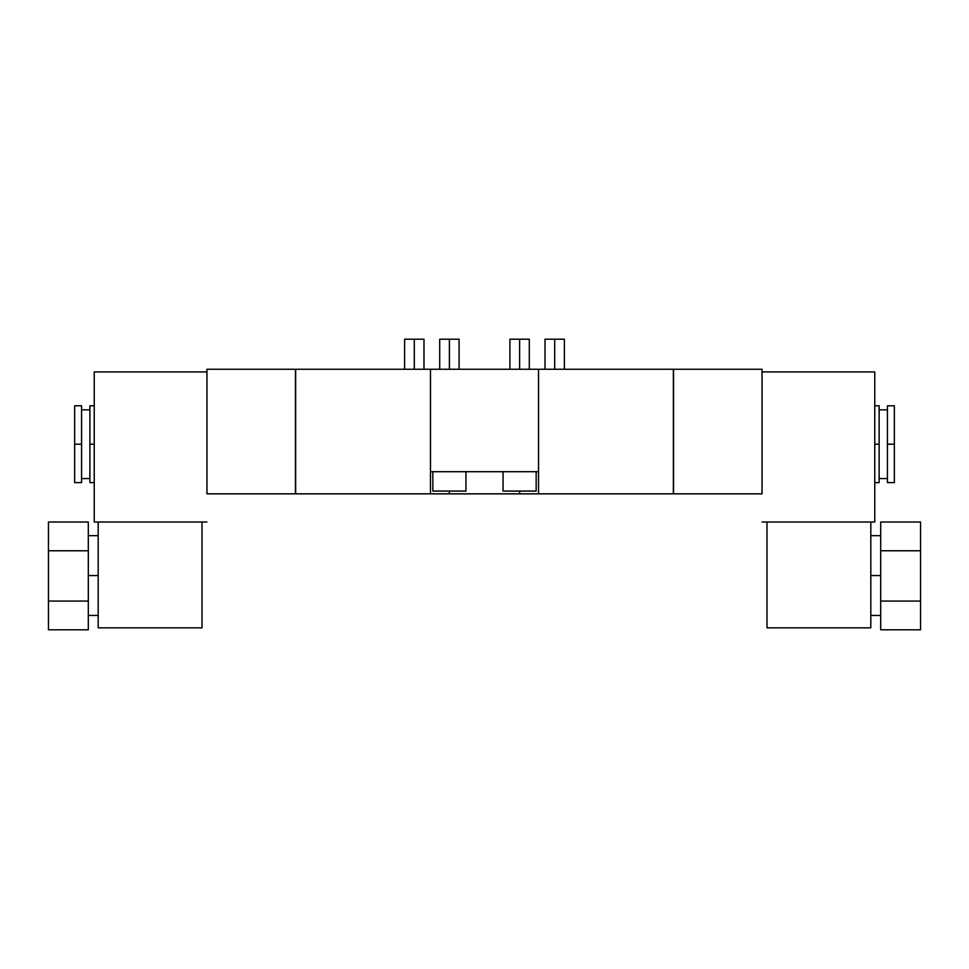 <?xml version="1.0" encoding="UTF-8"?>
<svg xmlns="http://www.w3.org/2000/svg" width="969" height="969" viewBox="0 0 969 969"><rect width="100%" height="100%" fill="white"/><g stroke="black" fill="none" stroke-linecap="round" stroke-linejoin="round"><path stroke-width="1.45" d="M295.642 369.262L295.642 493.839L414.102 493.839L295.642 493.839L295.642 369.262L430.466 369.262L295.642 369.262M554.898 493.839L414.102 493.839L449.398 493.839L449.398 491.077L449.398 493.839L538.534 493.839L538.534 471.697L538.534 493.839L673.358 493.839L554.898 493.839M538.534 369.262L673.358 369.262L673.358 493.839L673.358 369.262L430.466 369.262L538.534 369.262L538.534 471.697L538.534 369.262M762.046 493.839L673.552 493.839L673.552 369.262L762.046 369.262L762.046 493.839L673.552 493.839L673.552 369.262L762.046 369.262L762.046 493.839M519.602 491.077L519.602 493.839L519.602 491.077M430.466 493.839L430.466 471.697L538.534 471.697L430.466 471.697L430.466 493.839M206.954 493.839L295.448 493.839L295.448 369.262L206.954 369.262L206.954 493.839L295.448 493.839L295.448 369.262L206.954 369.262L206.954 493.839M439.708 369.262L439.708 339.198L449.398 339.198L449.398 369.262L449.398 339.198L459.088 339.198L459.088 369.262M449.398 339.198C461.85 339.198 461.85 339.198 449.398 339.198C436.946 339.198 436.946 339.198 449.398 339.198M509.912 369.262L509.912 339.198L519.602 339.198L519.602 369.262L519.602 339.198L529.292 339.198L529.292 369.262M519.602 339.198C532.054 339.198 532.054 339.198 519.602 339.198C507.15 339.198 507.15 339.198 519.602 339.198M404.606 369.262L404.606 339.198L414.296 339.198L414.296 369.262L414.296 339.198L423.986 339.198L423.986 369.262M414.296 339.198C426.748 339.198 426.748 339.198 414.296 339.198C401.844 339.198 401.844 339.198 414.296 339.198M545.014 369.262L545.014 339.198L554.704 339.198L554.704 369.262L554.704 339.198L564.394 339.198L564.394 369.262M554.704 339.198C567.156 339.198 567.156 339.198 554.704 339.198C542.252 339.198 542.252 339.198 554.704 339.198M874.765 371.926L874.765 522.025L762.046 522.025L874.765 522.025L874.765 371.926L762.046 371.926L874.765 371.926M766.988 522.025L766.988 627.827L870.816 627.827L870.816 522.025L870.816 627.827L766.988 627.827L766.988 522.025M870.816 575.55L880.7 575.55L870.816 575.55M880.7 629.802L880.7 522.025L880.7 629.802L920.55 629.802L920.55 601.059L880.7 601.059L920.55 601.059L920.55 522.025L880.7 522.025L920.55 522.025L920.55 550.767L880.7 550.767L920.55 550.767L920.55 629.802L880.7 629.802M879.125 478.565L887.422 478.565L879.125 478.565L879.125 444.202L874.765 444.202L879.125 444.202L879.125 482.623L874.765 482.623M887.422 482.623L887.422 444.202L894.351 444.202L894.351 482.623L887.422 482.623M887.422 409.851L879.125 409.851L887.422 409.851M887.422 478.565L887.422 405.793L894.351 405.793L894.351 444.202L887.422 444.202M874.765 405.793L879.125 405.793L879.125 444.202M894.351 444.202L894.351 405.793L894.351 444.202M430.466 369.262L430.466 471.697L430.466 369.262M465.956 471.697L465.956 491.077L432.84 491.077L432.84 471.697L432.84 491.077L465.956 491.077L465.956 471.697M536.16 471.697L536.16 491.077L503.044 491.077L503.044 471.697L503.044 491.077L536.16 491.077L536.16 471.697M94.235 522.025L94.235 371.926L94.235 522.025L206.954 522.025L94.235 522.025M206.954 371.926L94.235 371.926L206.954 371.926M202.012 522.025L202.012 627.827L98.184 627.827L98.184 522.025L98.184 627.827L202.012 627.827L202.012 522.025M88.3 575.55L98.184 575.55L88.3 575.55M88.3 629.802L88.3 522.025L48.45 522.025L88.3 522.025L88.3 550.767L48.45 550.767L48.45 522.025L48.45 550.767L88.3 550.767L88.3 629.802L48.45 629.802L48.45 601.059L88.3 601.059L48.45 601.059L48.45 550.767L48.45 629.802L88.3 629.802M81.578 444.202L81.578 482.623L74.649 482.623L74.649 444.202L81.578 444.202L74.649 444.202L74.649 405.793L81.578 405.793L81.578 478.565L89.875 478.565L81.578 478.565M94.235 482.623L89.875 482.623L89.875 444.202L94.235 444.202L89.875 444.202L89.875 405.793L94.235 405.793M81.578 409.851L89.875 409.851L81.578 409.851M89.875 478.565L89.875 444.202M74.649 444.202L74.649 405.793L74.649 444.202M870.816 615.436L880.7 615.436M870.816 535.663L880.7 535.663M98.184 615.436L88.3 615.436M98.184 535.663L88.3 535.663"/></g></svg>

